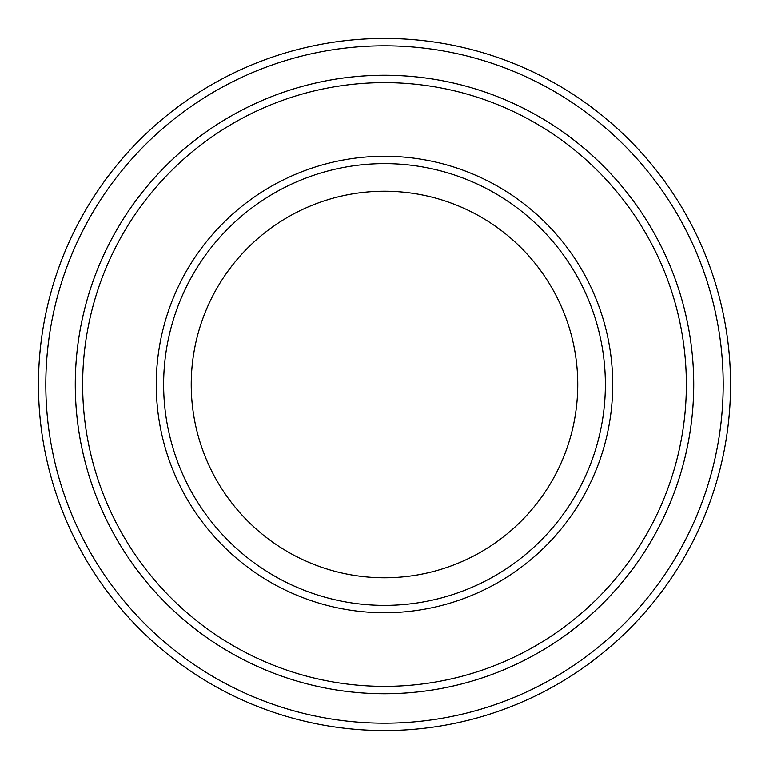 <?xml version="1.0" encoding="UTF-8"?>
<svg xmlns="http://www.w3.org/2000/svg" width="769" height="769" viewBox="0 0 769 769"><rect width="100%" height="100%" fill="white"/><g stroke="black" fill="none" stroke-linecap="round" stroke-linejoin="round"><path stroke-width="1.15" d="M82.639 384.5A301.861 301.861 0 0 0 535.435 645.922A301.861 301.861 0 0 0 535.435 123.078A301.861 301.861 0 0 0 82.639 384.5M693.734 384.5A309.234 309.234 0 0 1 229.883 652.304A309.234 309.234 0 0 1 229.883 116.696A309.234 309.234 0 0 1 693.734 384.5A309.225 309.225 0 0 0 384.5 75.275A309.225 309.225 0 0 0 75.275 384.5A309.225 309.225 0 0 0 384.5 693.725A309.225 309.225 0 0 0 693.725 384.5M605.386 384.5A220.886 220.886 0 0 1 274.062 575.789A220.886 220.886 0 0 1 274.062 193.211A220.886 220.886 0 0 1 605.386 384.5M577.759 384.5A193.259 193.259 0 0 1 287.866 551.873A193.259 193.259 0 0 1 287.866 217.127A193.259 193.259 0 0 1 577.759 384.5M45.813 384.5A338.687 338.687 0 0 0 553.843 677.816A338.687 338.687 0 0 0 553.843 91.184A338.687 338.687 0 0 0 45.813 384.5M38.45 384.5A346.05 346.05 0 0 0 384.5 730.55A346.05 346.05 0 0 0 730.55 384.5A346.05 346.05 0 0 0 384.5 38.45A346.05 346.05 0 0 0 38.45 384.5M156.251 384.5A228.249 228.249 0 0 0 498.62 582.162A228.249 228.249 0 0 0 498.62 186.838A228.249 228.249 0 0 0 156.251 384.5"/></g></svg>
